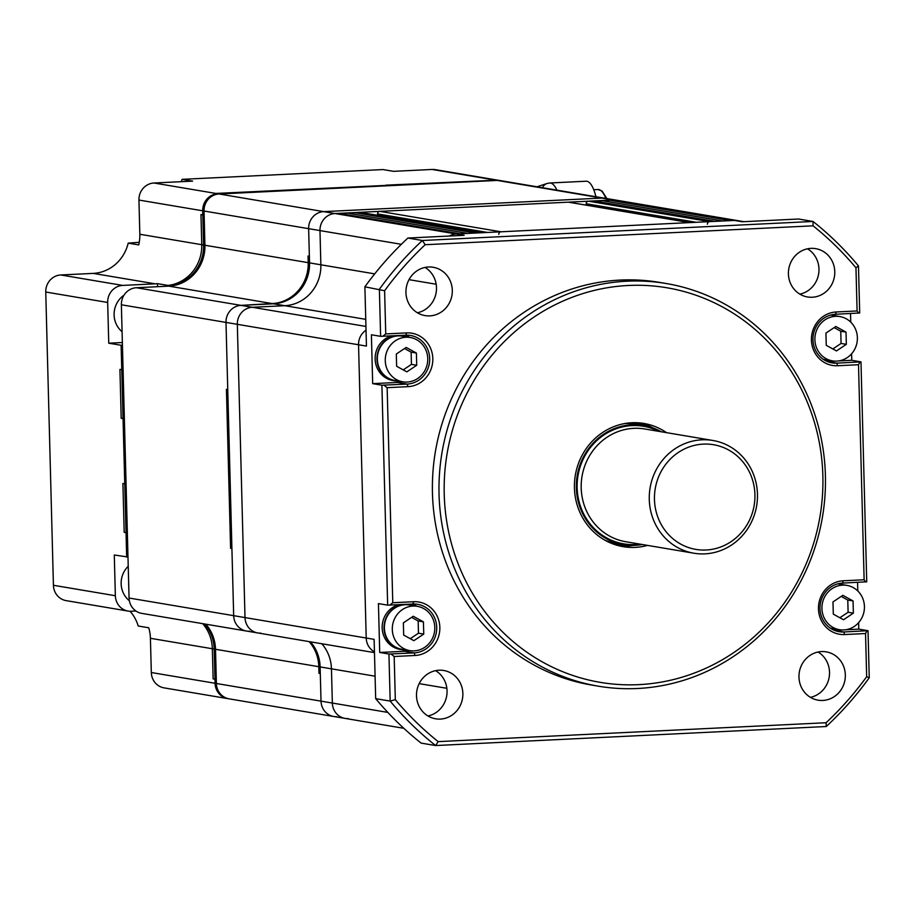 <?xml version="1.0" encoding="UTF-8"?>
<svg xmlns="http://www.w3.org/2000/svg" width="915" height="915" viewBox="0 0 915 915"><rect width="100%" height="100%" fill="white"/><g stroke="black" fill="none" stroke-linecap="round" stroke-linejoin="round"><path stroke-width="1.37" d="M743.884 221.682L737.536 220.607A16.333 15.429 99.6 0 0 734.39 220.424A16.333 15.429 -80.4 0 1 737.536 220.607L616.321 200.168A16.333 15.429 99.6 0 0 613.176 199.985L609.31 200.168L608.029 201.632M813.08 225.822L425.178 244.717A322.595 304.832 99.6 0 0 384.609 290.741L385.741 333.918L406.603 332.9A26.947 25.471 -80.4 0 1 432.806 358.543A26.947 25.471 -80.4 0 1 408.01 386.668L387.148 387.674L392.775 602.733L413.637 601.715A26.947 25.471 -80.4 0 1 439.841 627.358A26.947 25.471 -80.4 0 1 415.044 655.483L394.182 656.501L395.314 699.666A322.595 304.832 99.6 0 0 438.194 741.63L826.085 722.736A322.595 304.832 99.6 0 0 866.665 676.711L865.533 633.535L844.671 634.553A26.947 25.471 -80.4 0 1 818.468 608.91A26.947 25.471 -80.4 0 1 843.264 580.785L864.126 579.778L858.499 364.719L837.637 365.737A26.947 25.471 -80.4 0 1 811.433 340.094A26.947 25.471 -80.4 0 1 836.23 311.969L857.092 310.951L855.96 267.786A322.595 304.832 99.6 0 0 813.08 225.822L813.035 221.464A326.678 308.687 -80.4 0 1 858.464 265.91L859.7 312.987L835.498 314.28A24.499 23.149 99.6 0 0 813.012 337.349A24.499 23.149 99.6 0 0 832.067 362.878A24.499 23.149 99.6 0 0 836.779 363.152L860.981 361.86L866.734 581.803L842.543 583.095A24.499 23.149 99.6 0 0 820.057 606.176A24.499 23.149 99.6 0 0 839.101 631.693A24.499 23.149 99.6 0 0 843.813 631.979L868.015 630.687L869.25 677.752A326.678 308.687 -80.4 0 1 826.256 726.521L435.597 745.542A326.678 308.687 -80.4 0 1 390.167 701.096L388.932 654.019L379.714 652.464L378.433 603.591L387.663 605.147L381.898 385.204L372.679 383.648L371.399 334.776L380.617 336.331L379.382 289.254A326.678 308.687 -80.4 0 1 422.375 240.496L813.035 221.464L798.543 219.017L742.305 221.762L497.234 180.427A16.333 15.429 99.6 0 1 500.379 180.61L604.987 198.258A16.333 15.429 99.6 0 0 601.853 198.075A16.333 15.429 99.6 0 1 604.987 198.258L616.321 200.168A16.333 15.429 99.6 0 0 613.176 199.985L335.004 213.538L338.87 213.344L460.085 233.783L456.219 233.977L734.39 220.424L730.536 220.607L609.31 200.168M722.804 220.984L601.59 200.545L600.297 202.009M707.409 224.186A2.448 2.31 99.6 0 1 709.663 221.624L715.073 221.361L593.858 200.923L588.448 201.186A2.448 2.31 99.6 0 0 586.195 203.748L586.229 205.132M689.819 222.597L568.833 202.192A2.448 2.31 99.6 0 0 568.364 202.169L379.817 211.354A2.448 2.31 99.6 0 0 377.563 213.904L377.598 215.288M690.047 222.631A2.448 2.31 99.6 0 0 689.578 222.608L501.031 231.792A2.448 2.31 99.6 0 0 498.778 234.343M481.187 232.765L360.201 212.36A2.448 2.31 99.6 0 0 359.732 212.326L354.322 212.589L353.03 214.053M481.416 232.799A2.448 2.31 99.6 0 0 480.947 232.776L475.537 233.039L354.322 212.589M467.805 233.405L346.591 212.966L345.31 214.43M425.178 244.717L422.375 240.496L407.884 238.049L464.122 235.304L456.219 233.977A16.333 15.429 99.6 0 0 449.357 236.024A16.333 15.429 -80.4 0 1 456.219 233.977L335.004 213.538A16.333 15.429 99.6 0 0 319.976 230.58L320.868 264.79A39.196 37.046 -80.4 0 1 284.805 305.701L252.357 307.28A16.333 15.429 99.6 0 0 237.328 324.322L245.003 617.579A16.333 15.429 99.6 0 0 257.744 632.94A16.333 15.429 99.6 0 0 260.889 633.123M366.034 330.189A16.333 15.429 99.6 0 0 358.543 344.772L366.217 638.03A16.333 15.429 99.6 0 0 374.452 651.835A16.333 15.429 -80.4 0 1 366.217 638.03L358.543 344.772A16.333 15.429 -80.4 0 1 366.034 330.189M375.093 676.196L331.447 668.831A39.196 37.046 -80.4 0 0 321.783 643.737A39.196 37.046 -80.4 0 1 331.447 668.831L332.351 703.052A16.333 15.429 99.6 0 0 345.081 718.401A16.333 15.429 99.6 0 0 348.226 718.584M638.762 684.637A200.088 189.073 99.6 0 0 822.86 475.834A200.088 189.073 99.6 0 0 628.319 285.48A200.088 189.073 99.6 0 0 444.233 494.283A200.088 189.073 99.6 0 0 638.762 684.637M626.889 281.191A204.171 192.928 -80.4 0 1 666.177 283.513A204.171 192.928 -80.4 0 1 824.941 496.227A204.171 192.928 -80.4 0 1 637.561 688.492A204.171 192.928 -80.4 0 1 598.273 686.17A204.171 192.928 -80.4 0 1 439.509 473.444A204.171 192.928 -80.4 0 1 626.889 281.191M633.477 545.397A62.472 59.04 -80.4 0 1 627.267 546.049A62.472 59.04 -80.4 0 1 619.226 545.855M666.532 432.646A62.472 59.04 99.6 0 0 643.931 423.451A62.472 59.04 99.6 0 0 631.91 422.741A62.472 59.04 99.6 0 0 574.574 481.576A62.472 59.04 99.6 0 0 623.149 546.667A62.472 59.04 99.6 0 0 635.17 547.376A62.472 59.04 99.6 0 0 647.523 545.397M666.177 283.513L659.589 282.403A204.171 192.928 99.6 0 0 620.301 280.07A204.171 192.928 99.6 0 0 432.921 472.334A204.171 192.928 99.6 0 0 591.685 685.061L598.273 686.17M821.51 651.572A24.499 23.149 99.6 0 0 799.024 674.652A24.499 23.149 99.6 0 0 818.079 700.169A24.499 23.149 99.6 0 0 822.791 700.455A24.499 23.149 99.6 0 0 845.277 677.386A24.499 23.149 99.6 0 0 826.222 651.857A24.499 23.149 99.6 0 0 821.51 651.572M810.953 248.365A24.499 23.149 99.6 0 0 788.467 271.435A24.499 23.149 99.6 0 0 807.522 296.963A24.499 23.149 99.6 0 0 812.234 297.249A24.499 23.149 99.6 0 0 834.72 274.168A24.499 23.149 99.6 0 0 815.665 248.651A24.499 23.149 99.6 0 0 810.953 248.365M439.04 670.215A24.499 23.149 99.6 0 0 416.554 693.284A24.499 23.149 99.6 0 0 435.609 718.801A24.499 23.149 99.6 0 0 440.321 719.087A24.499 23.149 99.6 0 0 462.807 696.018A24.499 23.149 99.6 0 0 443.752 670.489A24.499 23.149 99.6 0 0 439.04 670.215M428.483 266.997A24.499 23.149 99.6 0 0 405.997 290.066A24.499 23.149 99.6 0 0 425.052 315.595A24.499 23.149 99.6 0 0 429.764 315.881A24.499 23.149 99.6 0 0 452.25 292.8A24.499 23.149 99.6 0 0 433.195 267.283A24.499 23.149 99.6 0 0 428.483 266.997M497.234 180.427L219.062 193.98L323.67 211.628A16.333 15.429 99.6 0 0 308.641 228.67A16.333 15.429 99.6 0 1 323.67 211.628L601.853 198.075L323.67 211.628L335.004 213.538A16.333 15.429 99.6 0 0 319.976 230.58L320.868 264.79A39.196 37.046 -80.4 0 1 284.805 305.701L252.357 307.28A16.333 15.429 99.6 0 0 237.328 324.322L245.003 617.579L374.121 639.356L375.676 698.648L390.167 701.096L395.314 699.666M384.609 290.741L364.891 286.807L366.446 346.099L225.994 322.412L233.668 615.669A16.333 15.429 99.6 0 0 246.41 631.03A16.333 15.429 99.6 0 0 249.555 631.213M364.891 286.807A326.678 308.687 -80.4 0 1 407.884 238.049M438.194 741.63L435.597 745.542L421.106 743.106A326.678 308.687 -80.4 0 1 375.676 698.648M417.389 312.77A24.499 23.149 99.6 0 0 436.135 292.617A24.499 23.149 99.6 0 0 425.04 267.443M427.957 715.976A24.499 23.149 99.6 0 0 446.703 695.835A24.499 23.149 99.6 0 0 435.597 670.649M799.87 294.138A24.499 23.149 99.6 0 0 818.616 273.985A24.499 23.149 99.6 0 0 807.51 248.811M810.427 697.344A24.499 23.149 99.6 0 0 829.173 677.203A24.499 23.149 99.6 0 0 818.067 652.018M860.981 361.86L851.751 360.304L851.591 353.819M850.756 322.149L850.527 313.548M868.015 630.687L858.796 629.131L858.625 622.635M857.79 590.976L857.572 582.363M639.951 422.924A62.472 59.04 -80.4 0 1 653.264 428.037M851.751 360.304L838.517 360.956M834.926 361.128L827.286 361.505M858.796 629.131L845.552 629.772M841.972 629.943L834.331 630.321M381.898 385.204L407.152 384.083A24.499 23.149 99.6 0 0 429.638 361.013A24.499 23.149 99.6 0 0 410.583 335.485A24.499 23.149 99.6 0 0 405.871 335.21L380.617 336.331M405.62 335.222A24.499 23.149 -80.4 0 1 409.623 337.395M402.154 381.692A24.499 23.149 -80.4 0 1 397.407 382.447L407.152 384.083L408.01 386.668M372.679 383.648L397.407 382.447M388.932 654.019L414.186 652.91A24.499 23.149 99.6 0 0 436.672 629.84A24.499 23.149 99.6 0 0 417.629 604.312A24.499 23.149 99.6 0 0 412.917 604.026L387.663 605.147M379.714 652.464L404.441 651.263A24.499 23.149 99.6 0 0 409.188 650.508M416.657 606.21A24.499 23.149 99.6 0 0 412.654 604.037M858.499 364.719L859.963 362.031M858.682 313.147L857.092 310.951M865.533 633.535L866.997 630.847M865.716 581.974L864.126 579.778M391.014 654.031L394.182 656.501M392.775 602.733L389.733 605.158M385.741 333.918L382.687 336.343M383.968 385.215L387.148 387.674M869.25 677.752L866.665 676.711M826.256 726.521L826.085 722.736M858.464 265.91L855.96 267.786M401.342 244.305L308.641 228.67L309.544 262.88A39.196 37.046 -80.4 0 1 273.471 303.791L241.022 305.37A16.333 15.429 99.6 0 0 225.994 322.412L233.668 615.669A16.333 15.429 99.6 0 0 246.41 631.03L141.791 613.382A16.333 15.429 99.6 0 1 129.061 598.033L121.375 304.775A16.333 15.429 99.6 0 1 136.404 287.733L168.863 286.143A39.196 37.046 -80.4 0 0 204.926 245.243L204.034 211.022A16.333 15.429 99.6 0 1 219.062 193.98M129.061 598.033L245.003 617.579A16.333 15.429 99.6 0 0 257.744 632.94L246.41 631.03M387.811 712.408L332.351 703.052L331.447 668.831L320.124 666.921A39.196 37.046 -80.4 0 0 310.448 641.827A39.196 37.046 -80.4 0 1 320.124 666.921L321.016 701.142A16.333 15.429 99.6 0 0 333.758 716.491A16.333 15.429 99.6 0 0 336.903 716.674M215.505 649.284L320.124 666.921L320.296 673.589L318.98 673.36L318.797 666.703A39.196 37.046 -80.4 0 0 309.133 641.598A39.196 37.046 -80.4 0 1 318.797 666.703L318.98 673.36L320.296 673.589L321.016 701.142L332.351 703.052A16.333 15.429 99.6 0 0 345.081 718.401L229.139 698.854A16.333 15.429 99.6 0 1 216.398 683.494L215.505 649.284A39.196 37.046 -80.4 0 0 205.829 624.179M204.514 623.961A39.196 37.046 -80.4 0 1 214.19 649.055L212.349 648.746A39.196 37.046 -80.4 0 0 202.672 623.653A39.196 37.046 -80.4 0 1 212.349 648.746L213.138 678.896L214.979 679.205L215.082 683.276A16.333 15.429 99.6 0 0 227.824 698.625A16.333 15.429 99.6 0 0 228.487 698.728M499.716 180.518A16.333 15.429 99.6 0 0 499.052 180.392A16.333 15.429 99.6 0 0 495.919 180.209L215.894 193.442L153.972 183A16.333 15.429 99.6 0 0 138.943 200.053L139.835 234.263A39.196 37.046 -80.4 0 1 138.725 244.923L128.191 243.138A39.196 37.046 -80.4 0 1 93.227 273.391L60.779 274.969A16.333 15.429 99.6 0 0 45.75 292.022L53.425 585.28A16.333 15.429 99.6 0 0 66.166 600.629L128.089 611.071A16.333 15.429 -80.4 0 1 115.359 595.722L114.284 554.993L127.986 557.018M215.894 193.442L325.923 188.49L217.736 193.763A16.333 15.429 99.6 0 0 202.707 210.805L202.821 214.876L200.98 214.567L201.769 244.705A39.196 37.046 -80.4 0 1 168.017 285.423L168.028 286.189L168.017 285.423L157.472 283.65A39.196 37.046 -80.4 0 1 155.161 283.833L122.702 285.411A16.333 15.429 99.6 0 0 107.673 302.465L108.748 343.194L122.37 342.53M122.438 345.218L121.123 345.275L121.764 369.717L119.922 369.408L121.203 418.281L123.045 418.59L124.749 483.76L122.907 483.452L124.188 532.324L126.03 532.644L126.67 557.075M153.972 183L192.608 181.124L182.062 179.34L382.973 169.561L393.507 171.334L432.143 169.458A16.333 15.429 -80.4 0 1 435.288 169.641L499.052 180.392M227.824 698.625L164.048 687.874A16.333 15.429 -80.4 0 1 151.318 672.525L150.415 638.304A39.196 37.046 99.6 0 0 148.756 627.782L138.211 626.009A39.196 37.046 -80.4 0 0 130.067 611.266M121.123 345.275L108.748 343.194M135.958 611.026L131.234 611.254A16.333 15.429 -80.4 0 1 128.089 611.071M139.263 242.315L128.191 243.138M556.858 190.137A32.666 10.465 87.2 0 0 549.835 182.989L586.149 181.216A32.666 10.465 87.2 0 1 595.917 196.725M182.062 179.34L181.33 181.673M157.552 286.692L157.472 283.65M214.19 649.055L214.979 679.205L216.283 679.136L213.138 678.896L212.349 648.746L150.415 638.304M169.858 285.732A39.196 37.046 -80.4 0 0 203.61 245.014L202.821 214.876L204.125 214.808L200.98 214.567L201.769 244.705A39.196 37.046 -80.4 0 1 168.017 285.423L169.87 286.086M495.919 180.209L385.89 185.162L387.743 185.768L495.919 180.209M124.36 418.532L121.203 418.281L119.922 369.408L123.079 369.66L121.764 369.717L123.045 418.59L124.36 418.532M124.749 483.76L122.907 483.452L124.188 532.324L126.03 532.644L127.345 532.576L126.03 532.644L124.749 483.76M836.722 361.116A22.463 21.228 99.6 0 0 857.332 339.968A22.463 21.228 99.6 0 0 839.879 316.567A22.463 21.228 99.6 0 0 835.555 316.316A22.463 21.228 99.6 0 0 814.945 337.463A22.463 21.228 99.6 0 0 832.398 360.865A22.463 21.228 99.6 0 0 836.722 361.116M839.879 316.567L831.964 315.24A22.463 21.228 99.6 0 0 830.648 315.057M835.818 326.495L846.02 332.122L846.341 344.337L836.459 350.937L826.256 345.321L825.936 333.094L835.818 326.495M823.191 359.263A22.463 21.228 99.6 0 0 824.495 359.526L832.398 360.865M834.16 327.604L840.748 331.23L846.02 332.122M840.748 331.23L841.068 343.445L846.341 344.337M841.068 343.445L832.844 348.947M831.735 314.794A22.864 21.605 -80.4 0 1 832.032 314.84A22.864 21.605 -80.4 0 1 835.978 315.915M828.51 360.213A22.864 21.605 -80.4 0 1 824.426 359.938A22.864 21.605 -80.4 0 1 824.14 359.881L824.426 359.938M407.095 382.047A22.463 21.228 99.6 0 0 427.705 360.899A22.463 21.228 99.6 0 0 410.252 337.498A22.463 21.228 99.6 0 0 405.928 337.246A22.463 21.228 99.6 0 0 385.318 358.394A22.463 21.228 99.6 0 0 402.783 381.795A22.463 21.228 99.6 0 0 407.095 382.047M410.252 337.498L402.337 336.171A22.463 21.228 99.6 0 0 398.025 335.908A22.463 21.228 99.6 0 0 377.403 357.056A22.463 21.228 99.6 0 0 394.868 380.457L402.783 381.795M406.191 347.425L416.394 353.053L416.714 365.268L406.832 371.867L396.63 366.252L396.309 354.025L406.191 347.425M404.544 348.535L411.121 352.161L416.394 353.053M411.121 352.161L411.441 364.376L416.714 365.268M411.441 364.376L403.218 369.877M399.901 335.496A22.864 21.605 -80.4 0 1 402.406 335.771A22.864 21.605 -80.4 0 1 406.351 336.846M398.883 381.132A22.864 21.605 -80.4 0 1 394.8 380.869L392.958 380.549A22.864 21.605 -80.4 0 1 375.127 359.092A22.864 21.605 -80.4 0 1 391.734 335.897M394.8 380.869A22.864 21.605 -80.4 0 1 376.969 358.04A22.864 21.605 -80.4 0 1 396.126 335.679M414.14 650.874A22.463 21.228 99.6 0 0 434.751 629.726A22.463 21.228 99.6 0 0 417.286 606.325A22.463 21.228 99.6 0 0 412.962 606.062A22.463 21.228 99.6 0 0 392.352 627.21A22.463 21.228 99.6 0 0 409.817 650.611A22.463 21.228 99.6 0 0 414.14 650.874M417.286 606.325L409.382 604.987A22.463 21.228 99.6 0 0 405.059 604.735A22.463 21.228 99.6 0 0 384.449 625.883A22.463 21.228 99.6 0 0 401.914 649.284L409.817 650.611M413.237 616.252L423.428 621.868L423.748 634.084L413.866 640.683L403.675 635.067L403.355 622.852L413.237 616.252M411.578 617.351L418.155 620.976L423.428 621.868M418.155 620.976L418.475 633.203L423.748 634.084M418.475 633.203L410.252 638.693M406.935 604.323A22.864 21.605 -80.4 0 1 409.451 604.586A22.864 21.605 -80.4 0 1 413.386 605.661M405.917 649.959A22.864 21.605 -80.4 0 1 401.845 649.684L400.004 649.375A22.864 21.605 -80.4 0 1 382.161 627.907A22.864 21.605 -80.4 0 1 398.768 604.724M401.845 649.684A22.864 21.605 -80.4 0 1 384.014 626.855A22.864 21.605 -80.4 0 1 403.16 604.506M843.767 629.943A22.463 21.228 99.6 0 0 864.378 608.795A22.463 21.228 99.6 0 0 846.913 585.394A22.463 21.228 99.6 0 0 842.589 585.143A22.463 21.228 99.6 0 0 821.979 606.29A22.463 21.228 99.6 0 0 839.444 629.68A22.463 21.228 99.6 0 0 843.767 629.943M846.913 585.394L839.009 584.056A22.463 21.228 99.6 0 0 837.683 583.884M842.852 595.322L853.055 600.938L853.375 613.164L843.493 619.752L833.302 614.137L832.982 601.921L842.852 595.322M830.237 628.09A22.463 21.228 99.6 0 0 831.541 628.353L839.444 629.68M841.205 596.42L847.782 600.046L853.055 600.938M847.782 600.046L848.102 612.272L853.375 613.164M848.102 612.272L839.879 617.762M839.078 583.656L838.781 583.61A22.864 21.605 -80.4 0 1 839.078 583.656A22.864 21.605 -80.4 0 1 843.012 584.731M835.544 629.028A22.864 21.605 -80.4 0 1 831.472 628.754A22.864 21.605 -80.4 0 1 831.175 628.697L831.472 628.754M122.084 331.699A22.463 21.228 -80.4 0 1 118.859 300.109A22.463 21.228 -80.4 0 1 123.983 295.202M121.638 314.703A22.864 21.605 99.6 0 0 121.718 317.905M129.335 600.686A22.463 21.228 -80.4 0 1 128.226 566.305M128.683 583.53A22.864 21.605 99.6 0 0 128.763 586.721M226.428 389.321L227.755 389.538L226.428 389.321L230.591 548.325L231.918 548.543L230.591 548.325L226.428 389.321M204.034 211.022L308.641 228.67L309.544 262.88A39.196 37.046 -80.4 0 1 273.471 303.791L267.157 304.1L272.155 303.563A39.196 37.046 -80.4 0 0 308.218 262.662L308.046 256.006L309.362 256.223L308.046 256.006L308.218 262.662A39.196 37.046 -80.4 0 1 272.155 303.563L241.022 305.37A16.333 15.429 99.6 0 0 225.994 322.412L121.375 304.775M216.398 683.494L321.016 701.142A16.333 15.429 99.6 0 0 333.758 716.491M712.876 440.47L644.801 428.986A57.165 54.019 99.6 0 0 633.798 428.334A57.165 54.019 99.6 0 0 581.334 482.159A57.165 54.019 99.6 0 0 625.78 541.726L693.867 553.209A57.165 54.019 99.6 0 0 704.87 553.861A57.165 54.019 99.6 0 0 757.334 500.025A57.165 54.019 99.6 0 0 712.876 440.47A57.165 54.019 99.6 0 0 701.874 439.818A57.165 54.019 99.6 0 0 649.41 493.643A57.165 54.019 99.6 0 0 693.867 553.209M706.071 550.006A53.081 50.165 99.6 0 0 754.921 494.615A53.081 50.165 99.6 0 0 703.303 444.107A53.081 50.165 99.6 0 0 654.465 499.51A53.081 50.165 99.6 0 0 706.071 550.006M661.316 431.766A60.436 57.107 99.6 0 0 643.588 425.464L636.474 424.263A60.436 57.107 99.6 0 0 624.842 423.576A60.436 57.107 99.6 0 0 624.499 423.599M643.588 425.464A60.436 57.107 99.6 0 0 631.968 424.777A60.436 57.107 99.6 0 0 576.496 481.69A60.436 57.107 99.6 0 0 623.492 544.654A60.436 57.107 99.6 0 0 635.124 545.34A60.436 57.107 99.6 0 0 642.296 544.516M636.211 423.393A61.248 57.874 99.6 0 0 635.822 423.325A61.248 57.874 99.6 0 0 631.419 422.764M646.082 425.944A61.248 57.874 99.6 0 0 636.611 423.462A61.248 57.874 99.6 0 0 630.87 422.799M611.106 543.213A61.248 57.874 99.6 0 0 615.452 544.128A61.248 57.874 99.6 0 0 615.841 544.185M610.602 542.995A61.248 57.874 99.6 0 0 616.241 544.253A61.248 57.874 99.6 0 0 626.009 545.02M604.838 540.159A60.436 57.107 99.6 0 0 616.378 543.453L623.492 544.654M709.663 221.624L588.448 201.186M696.155 222.288L586.195 203.748M689.578 222.608L568.364 202.169M501.031 231.792L379.817 211.354M487.523 232.444L377.563 213.904M480.947 232.776L359.732 212.326M436.169 284.233L409.005 279.658M374.704 273.871L204.926 245.243M365.748 319.346L168.863 286.143M365.931 326.438L136.404 287.733M446.852 688.297L419.173 683.631M827.515 361.597L836.779 363.152L837.637 365.737M834.56 630.412L843.813 631.979L844.671 634.553M404.441 651.263L414.186 652.91L415.044 655.483M836.23 311.969L835.498 314.28M843.264 580.785L842.543 583.095M412.917 604.026L413.637 601.715M406.603 332.9L405.871 335.21M155.161 283.833L93.227 273.391M122.702 285.411L60.779 274.969M107.673 302.465L45.75 292.022M494.066 179.9L432.143 169.458M215.082 683.276L151.318 672.525M202.707 210.805L138.943 200.053M203.61 245.014L139.835 234.263M115.359 595.722L53.425 585.28M542.469 187.712A8.166 7.709 -108 0 1 547.033 183.503L536.945 186.786M593.744 189.725L598.033 189.519A32.951 10.557 87.2 0 1 605.81 198.395M658.811 431.342A59.612 56.341 99.6 0 0 631.979 425.589A59.612 56.341 99.6 0 0 577.136 487.809A59.612 56.341 99.6 0 0 635.101 544.528A59.612 56.341 99.6 0 0 639.791 544.093M374.475 652.624L257.744 632.94M403.824 728.306L345.081 718.401M549.835 182.989L547.033 183.503M400.621 335.462L402.406 335.771M407.667 604.289L409.451 604.586M598.033 189.519L602.093 191.063L606.851 198.566M635.822 423.325L636.611 423.462M615.452 544.128L616.241 544.253"/></g></svg>
